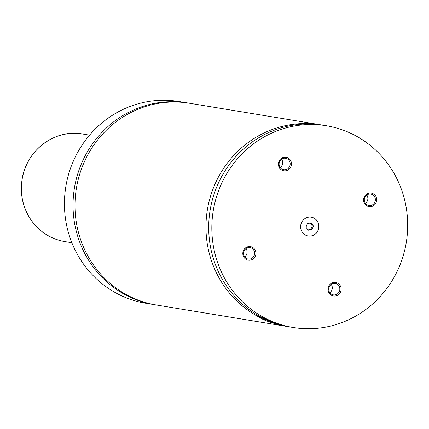<?xml version="1.0" encoding="UTF-8"?>
<svg xmlns="http://www.w3.org/2000/svg" width="429" height="429" viewBox="0 0 429 429"><rect width="100%" height="100%" fill="white"/><g stroke="black" fill="none" stroke-linecap="round" stroke-linejoin="round"><path stroke-width="0.64" d="M188.524 103.089A102.225 97.812 99.3 0 0 187.548 102.922A102.225 97.812 99.3 0 0 80.582 165.803A102.225 97.812 99.3 0 0 154.37 304.665A102.225 97.812 99.3 0 0 155.346 304.821M321.852 125.021A102.225 97.812 99.3 0 0 320.484 124.785L189.505 103.244A102.225 97.812 99.3 0 0 82.54 166.125A102.225 97.812 99.3 0 0 156.322 304.987L287.307 326.528A102.225 97.812 99.3 0 0 288.674 326.742M318.195 230.169A9.54 9.127 99.3 0 0 311.309 217.208A9.54 9.127 99.3 0 0 301.324 223.075A9.54 9.127 99.3 0 0 308.21 236.036A9.54 9.127 99.3 0 0 318.195 230.169M308.172 236.03A9.54 9.127 99.3 0 0 318.114 230.153A9.54 9.127 99.3 0 0 311.266 217.203M261.009 316.951A8.859 0.574 -158.3 0 0 259.958 316.865A8.859 0.574 -158.3 0 0 265.648 319.68A8.859 0.574 -158.3 0 0 276.373 323.407M258.698 315.851L258.355 316.72C261.685 319.122 266.994 321.359 274.292 323.423L274.469 322.983M293.168 327.493L290.042 326.978A102.225 97.812 99.3 0 1 278.265 324.249L259.947 316.554A102.225 97.812 99.3 0 1 216.254 188.117A102.225 97.812 99.3 0 1 323.219 125.236L326.351 125.751A102.225 97.812 99.3 0 0 219.385 188.626A102.225 97.812 99.3 0 0 293.168 327.493A102.225 97.812 99.3 0 0 400.134 264.613A102.225 97.812 99.3 0 0 326.351 125.751M255.432 255.936A6.848 6.553 99.3 0 0 251.903 247.04A6.848 6.553 99.3 0 0 243.318 250.847A6.848 6.553 99.3 0 0 246.847 259.743A6.848 6.553 99.3 0 0 255.432 255.936M243.951 251.19A5.792 5.545 99.3 0 0 248.134 259.057A5.792 5.545 99.3 0 0 254.193 255.496A5.792 5.545 99.3 0 0 250.01 247.624A5.792 5.545 99.3 0 0 243.951 251.19M244.632 256.874A5.792 5.545 99.3 0 0 245.994 248.573M376.201 202.397A6.848 6.553 99.3 0 0 372.672 193.5A6.848 6.553 99.3 0 0 364.087 197.302A6.848 6.553 99.3 0 0 367.615 206.199A6.848 6.553 99.3 0 0 376.201 202.397M364.72 197.646A5.792 5.545 99.3 0 0 368.902 205.518A5.792 5.545 99.3 0 0 374.962 201.952A5.792 5.545 99.3 0 0 370.779 194.085A5.792 5.545 99.3 0 0 364.72 197.646M365.401 203.335A5.792 5.545 99.3 0 0 366.763 195.029M290.991 166.575A6.848 6.553 99.3 0 0 287.462 157.679A6.848 6.553 99.3 0 0 278.882 161.486A6.848 6.553 99.3 0 0 282.411 170.383A6.848 6.553 99.3 0 0 290.991 166.575M279.51 161.83A5.792 5.545 99.3 0 0 283.692 169.696A5.792 5.545 99.3 0 0 289.752 166.136A5.792 5.545 99.3 0 0 285.575 158.263A5.792 5.545 99.3 0 0 279.51 161.83M280.191 167.514A5.792 5.545 99.3 0 0 281.558 159.207M340.637 291.758A6.848 6.553 99.3 0 0 337.108 282.861A6.848 6.553 99.3 0 0 328.528 286.669A6.848 6.553 99.3 0 0 332.057 295.565A6.848 6.553 99.3 0 0 340.637 291.758M329.156 287.012A5.792 5.545 99.3 0 0 333.338 294.879A5.792 5.545 99.3 0 0 339.403 291.318A5.792 5.545 99.3 0 0 335.221 283.446A5.792 5.545 99.3 0 0 329.156 287.012M329.837 292.696A5.792 5.545 99.3 0 0 331.204 284.389M187.548 102.922L178.947 101.507A102.225 97.812 99.3 0 0 71.981 164.387A102.225 97.812 99.3 0 0 145.769 303.249L154.37 304.665M274.292 323.423A102.225 97.812 99.3 0 0 287.307 326.528M320.484 124.785A102.225 97.812 99.3 0 0 213.519 187.666A102.225 97.812 99.3 0 0 258.355 316.72M265.631 318.908L264.613 318.736L267.058 319.911L271.444 321.401M267.058 319.911L267.187 319.584M305.941 227.166L308.231 230.255L311.969 229.697L313.422 226.051L311.132 222.962L307.395 223.52L305.941 227.166M307.984 229.928L310.794 229.504L312.248 225.858L310.205 223.096M312.248 225.858L313.422 226.051M310.794 229.504L311.969 229.697M25.402 167.519A54.521 52.166 99.3 0 0 64.758 241.581C51.625 239.248 40.873 232.727 32.497 222.024C22.898 208.923 19.509 194.198 22.335 177.837C27.354 148.863 56.338 128.813 82.454 133.982A54.521 52.166 99.3 0 0 25.402 167.519M259.958 316.865L259.786 316.463M64.758 241.581L71.868 242.75M82.454 133.982L89.564 135.151"/></g></svg>
